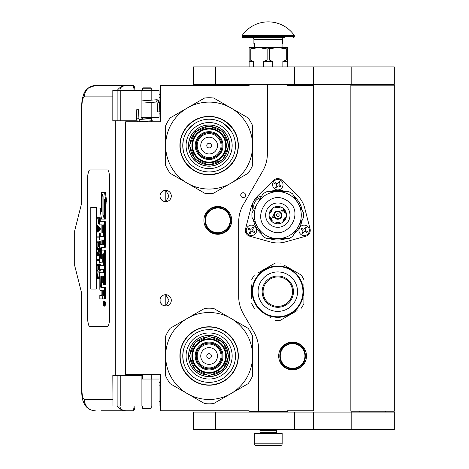 <?xml version="1.0" encoding="UTF-8"?>
<svg xmlns="http://www.w3.org/2000/svg" width="469" height="469" viewBox="0 0 469 469"><rect width="100%" height="100%" fill="white"/><g stroke="black" fill="none" stroke-linecap="round" stroke-linejoin="round"><path stroke-width="0.7" d="M267.377 84.725L249.121 84.725L249.121 85.593L160.433 85.593L160.433 121.764L125.657 121.764L125.657 374.602L160.433 374.602L160.433 410.774L249.121 410.774L249.121 411.641L258.683 411.641L258.683 349.663A34.776 34.776 0 0 0 254.022 332.275L243.347 313.779A34.776 34.776 0 0 1 238.686 296.39L238.686 221.989A34.776 34.776 0 0 1 243.347 204.601L262.716 171.044A34.776 34.776 0 0 0 267.377 153.656L267.377 84.725L287.374 84.725L287.374 85.593L313.456 85.593L313.456 410.774L287.374 410.774L287.374 411.641L258.683 411.641M243.177 197.578A2.433 2.433 0 0 0 245.609 195.145A2.433 2.433 0 0 0 243.177 192.712A2.433 2.433 0 0 0 240.738 195.145A2.433 2.433 0 0 0 243.177 197.578M171.302 300.348A5.651 5.651 0 0 0 165.651 294.696A5.651 5.651 0 0 0 159.999 300.348A5.651 5.651 0 0 0 165.651 305.999A5.651 5.651 0 0 0 171.302 300.348M171.302 196.013A5.651 5.651 0 0 0 165.651 190.361A5.651 5.651 0 0 0 159.999 196.013A5.651 5.651 0 0 0 165.651 201.664A5.651 5.651 0 0 0 171.302 196.013M217.815 206.448A13.912 13.912 0 0 1 231.727 220.36A13.912 13.912 0 0 1 217.815 234.271A13.912 13.912 0 0 1 203.904 220.36A13.912 13.912 0 0 1 217.815 206.448M163.863 305.712L165.815 305.899L165.815 294.802L163.863 294.989M160.902 297.287L160.468 298.091M160.134 301.567L160.081 299.374M160.152 299.04L160.521 297.973M161.184 296.889L161.905 296.121M162.409 295.722L162.725 295.517M164.695 294.778L165.27 294.714M165.815 294.702L165.487 294.702M161.834 296.185L160.58 297.85M160.492 298.038L160.199 298.864M160.169 301.737L160.486 302.652M160.597 302.886L161.899 304.574M164.725 305.923L165.211 305.987M165.487 305.999L165.815 305.999M160.351 302.312L160.199 301.843M160.462 302.593L160.896 303.408M162.761 305.208L163.071 305.378M160.902 192.952L160.416 193.885M159.999 196.013L160.134 197.232M160.152 194.705L160.521 193.638M161.184 192.554L161.905 191.78M162.409 191.387L162.725 191.182M164.695 190.443L165.27 190.373M165.815 190.367L165.487 190.367M161.834 191.844L160.58 193.515M160.492 193.703L160.199 194.529M160.169 197.402L160.486 198.317M160.597 198.551L161.899 200.24M164.725 201.588L165.211 201.647M165.487 201.664L165.815 201.664M160.351 197.977L160.199 197.508M160.462 198.258L160.896 199.073M162.761 200.873L163.071 201.043M163.863 201.377L165.815 201.564L169.01 196.013L165.815 190.467L164.496 190.484M165.815 201.564L165.815 190.467M292.592 342.083A13.912 13.912 0 0 1 306.503 355.994A13.912 13.912 0 0 1 292.592 369.906A13.912 13.912 0 0 1 278.68 355.994A13.912 13.912 0 0 1 292.592 342.083M165.815 305.899L169.01 300.348L165.815 294.802M217.815 233.052A12.692 12.692 0 0 1 205.123 220.36A12.692 12.692 0 0 1 217.815 207.667A12.692 12.692 0 0 1 230.514 220.36A12.692 12.692 0 0 1 217.815 233.052M217.815 232.706A12.346 12.346 0 0 0 230.162 220.36A12.346 12.346 0 0 0 217.815 208.013A12.346 12.346 0 0 0 205.469 220.36A12.346 12.346 0 0 0 217.815 232.706M292.592 368.341A12.346 12.346 0 0 0 304.938 355.994A12.346 12.346 0 0 0 292.592 343.648A12.346 12.346 0 0 0 280.245 355.994A12.346 12.346 0 0 0 292.592 368.341M292.592 368.687A12.692 12.692 0 0 0 305.284 355.994A12.692 12.692 0 0 0 292.592 343.302A12.692 12.692 0 0 0 279.899 355.994A12.692 12.692 0 0 0 292.592 368.687M259.984 430.337L276.505 430.337L276.505 432.682L259.984 432.682L259.984 430.337L259.55 429.897L276.939 429.897L276.939 429.463M259.55 429.897L259.55 429.463M276.505 430.337L276.939 429.897M259.984 432.682A0.698 0.698 54.4 0 1 259.293 433.379M276.505 432.682A0.698 0.698 -54.4 0 0 277.202 433.379M260.506 445.55L256.074 445.55A1.741 1.741 43.8 0 1 254.333 443.809L254.333 433.379L282.156 433.379L282.156 443.809A1.741 1.741 -43.8 0 1 280.421 445.55L275.989 445.55M256.074 445.55L280.421 445.55M151.217 408.165L150.871 408.511L142.869 408.511L142.523 408.165L151.217 408.165L151.217 405.99M136.59 109.852L138.091 109.723L136.209 109.828L136.549 118.856L138.431 118.745M139.856 121.764L151.71 120.744L151.569 118.487L138.988 119.566L138.466 109.74L138.091 109.723M151.71 120.744L151.217 117.936M142.523 117.385L141.884 117.326M151.763 120.738L152.319 120.281M141.128 119.12L151.223 118.452L151.217 117.778M159.214 111.821L158.17 111.944L159.823 111.833L159.431 102.723L158.821 102.711A3.054 2.281 90 0 0 156.412 99.833L156.64 99.762C158.164 99.762 159.091 100.753 159.431 102.723M158.17 111.944L157.561 111.933L157.174 102.817L156.81 102.013L142.74 103.092M119.917 405.99C120.041 408.956 122.145 410.551 126.237 410.774L101.169 410.774M134.943 405.99A6.085 1.536 90 0 1 133.442 410.774L126.237 410.774A11.303 10.939 -90 0 1 117.303 405.99M134.978 375.558L134.978 374.602M134.978 121.764L134.978 120.809M112.812 399.471L84.344 399.471C82.872 398.902 82.069 395.713 81.928 389.903L81.928 294.262L74.682 265.571L74.682 230.795L81.928 202.098L81.928 106.457L81.559 106.457L82.075 99.58L84.197 92.639L86.278 89.632L88.084 87.996L95.277 85.593L133.442 85.593A6.085 1.536 90 0 1 134.943 90.376M134.105 405.99C133.888 408.974 133.384 410.568 132.604 410.774M112.982 90.376L112.812 120.809L112.812 90.376L120.797 90.376L120.797 120.809L137.177 120.809M120.797 120.809L112.982 120.809M112.982 375.558L112.982 405.99L112.812 375.558L142.523 375.558M120.797 375.558L120.797 405.99L159.044 405.99L159.044 381.197M120.797 405.99L112.982 405.99M132.604 85.593C133.384 85.798 133.888 87.392 134.105 90.376M120.797 90.376L159.044 90.376L159.044 101.222M119.917 90.376C120.052 87.41 122.157 85.821 126.237 85.593A11.303 10.939 90 0 0 117.303 90.376L117.901 90.376M118.27 90.376L119.859 90.376M89.831 169.93A8.694 2.198 -90 0 0 87.639 178.625L87.639 317.742A8.694 2.198 -90 0 0 89.831 326.436L107.395 326.436A8.694 2.198 -90 0 0 109.594 317.742L109.594 178.625A8.694 2.198 -90 0 0 107.395 169.93L89.831 169.93M159.044 111.909L159.044 117.326L141.128 117.326L141.128 119.384M141.128 90.376L141.128 117.326M141.128 405.99L141.128 379.034L159.044 379.034M141.128 375.558L141.128 379.034M89.913 169.93A8.694 2.198 -90 0 0 87.721 178.625L87.721 317.742A8.694 2.198 -90 0 0 89.913 326.436M103.954 306.122L104.792 306.122A2.398 0.604 -90 0 0 105.402 303.724A2.398 0.604 -90 0 0 104.792 301.321L103.954 301.321A2.398 0.604 -90 0 0 103.344 303.724A2.398 0.604 -90 0 0 103.954 306.122A2.398 0.604 -90 0 0 104.558 303.724A2.398 0.604 -90 0 0 103.954 301.321M100.677 298.923L101.75 298.923A2.228 0.563 -90 0 0 102.312 296.695A2.228 0.563 -90 0 0 102.869 298.923L105.021 298.923A1.495 0.375 -90 0 0 105.402 297.428L105.402 287.444L100.853 287.444L100.712 286.893L100.853 276.352L101.89 276.352L101.89 282.889L102.764 282.889L102.764 276.352L103.52 276.352L103.661 284.49L104.558 284.49L104.558 251.624A1.495 0.375 -90 0 0 104.182 250.129L102.265 250.129A1.495 0.375 -90 0 0 101.89 251.624L101.75 258.718L100.853 258.718L100.712 258.161L100.712 248.183L100.853 247.626L104.182 247.626A1.495 0.375 -90 0 0 104.558 246.131L104.558 222.81A1.495 0.375 -90 0 0 104.182 221.315L99.833 221.315L99.833 224.862L101.89 224.862L101.89 232.999L102.764 232.999L102.764 224.862L103.52 224.862L103.661 225.419L103.661 236.429L100.677 236.429M101.052 290.334L101.89 290.334L101.89 293.881A1.495 0.375 90 0 1 101.509 295.376L99.833 295.376L99.833 298.923L101.75 298.923M100.677 269.224L103.661 269.224L103.661 272.77L101.052 272.77M101.052 262.2L102.389 262.2A1.495 0.375 -90 0 0 102.764 260.7L102.764 254.339L102.904 253.782L103.52 253.782L103.661 254.339L103.661 265.677L100.677 265.677M103.637 254.01L103.608 254.339L102.764 254.339M103.233 262.2A1.495 0.375 -90 0 0 103.608 260.7L103.608 254.339M100.677 239.976L101.89 239.976L101.89 244.636L101.052 244.636M102.764 232.999L103.608 232.999L103.608 224.979M100.677 224.862L101.89 224.862M101.691 258.718L101.691 247.626L105.021 247.626A1.495 0.375 -90 0 0 105.402 246.131L105.402 222.81A1.495 0.375 -90 0 0 105.021 221.315L100.677 221.315M104.558 284.49L105.402 284.49L105.402 251.624A1.495 0.375 -90 0 0 105.021 250.129L103.11 250.129M102.764 282.889L103.608 282.889L103.608 276.47M101.691 287.444L101.55 276.909L101.89 276.352M104.558 218.308L104.558 199.548L106.094 203.065L106.938 203.065L105.384 192.431L101.445 192.431L103.086 196.189L103.086 214.943L104.558 218.308L105.402 218.308L105.402 201.477M101.445 210.018L100.782 208.506L99.938 208.506L101.486 219.087L104.558 219.087L102.916 215.335L102.916 196.581L101.445 193.216L101.445 211.941L99.938 208.506M104.558 219.087L105.402 219.087L105.056 218.308M97.599 218.765L97.939 218.765L98.384 223.819L99.833 223.713M100.237 221.315L100.237 217.751L96.761 217.751L96.761 218.765L97.939 218.765M96.761 232.079L97.599 232.079L100.237 229.382L100.237 228.034L97.599 225.337L96.761 225.337L96.761 226.351L97.429 227.025L97.429 230.396L96.761 231.07L96.761 232.079L99.393 229.382L99.393 228.034L96.761 225.337M97.599 237.138L99.111 237.138L99.393 239.835L99.393 233.427L99.111 236.13L97.599 236.13M100.237 236.429L100.237 233.427L99.393 233.427M100.237 244.636L100.237 241.183L96.761 241.183L96.761 247.257L97.095 247.257L97.095 242.197L97.992 242.197L97.992 246.583L98.326 246.583L98.326 242.197L99.059 242.197L99.059 247.257L99.393 247.257L99.393 241.183M97.095 247.257L97.939 247.257L97.992 242.197M97.992 254.333L99.833 250.874M97.599 249.614L99.059 249.614L96.761 253.829L96.761 255.347L99.393 255.347L99.393 254.333L97.153 254.333L99.393 250.124L99.393 248.605L96.761 248.605L96.761 249.614L99.059 249.614M97.599 260.406L99.111 260.406L99.393 263.103L99.393 256.695L99.111 259.392L97.599 259.392M99.393 263.103L100.237 263.103L100.237 262.2M99.059 265.466L98.326 265.466L99.059 265.466L99.059 270.519L100.237 270.519L100.237 269.224M100.237 265.677L100.237 264.452L96.761 264.452L96.761 270.519L97.095 270.519L97.095 265.466L97.992 265.466L97.992 269.845L98.326 269.845L98.326 265.466M97.095 270.519L97.939 270.519L97.992 265.466M98.496 278.615L99.833 278.123L99 278.105L99.393 271.868L96.761 271.868L97.153 278.105L97.658 278.615L98.496 278.615L99 278.105M100.237 272.77L100.237 271.868L99.393 271.868M96.286 289.045L96.286 207.316L90.793 207.316L90.793 289.045L96.286 289.045L90.88 289.045L90.88 207.316L96.286 207.316M104.182 298.923A1.495 0.375 -90 0 0 104.558 297.428L104.558 287.444M103.661 272.77L100.208 272.77A1.495 0.375 -90 0 0 99.833 274.265L99.833 288.84A1.495 0.375 -90 0 0 100.208 290.334L101.89 290.334M103.661 265.677L99.833 265.677L99.833 269.224L103.661 269.224M101.89 244.636L100.208 244.636A1.495 0.375 -90 0 0 99.833 246.131L99.833 260.7A1.495 0.375 -90 0 0 100.208 262.2L102.389 262.2M103.661 236.429L99.833 236.429L99.833 239.976L101.89 239.976M105.021 221.315L104.182 221.315M105.021 247.626L104.182 247.626M105.021 250.129L104.182 250.129M106.094 203.065L104.546 192.431M101.785 193.216L101.445 193.216M103.256 215.335L102.916 215.335M99.833 222.64L99.34 222.64L99.393 217.751M99.833 223.314L99.17 223.314L99.34 222.64M99.786 223.819L98.947 223.819L99.17 223.314M99.833 221.796L99.393 221.796M100.237 229.382L99.393 229.382M100.237 228.034L99.393 228.034M99.833 239.835L99.393 239.835M99.111 236.13L96.761 236.13L96.761 237.138L99.111 237.138M99.833 247.257L99.393 247.257M99.059 242.197L98.326 242.197M99.059 246.583L98.326 246.583M99.833 248.605L99.393 248.605M99.833 250.124L99.393 250.124M99.833 254.333L99.393 254.333M99.833 255.347L99.393 255.347M99.111 259.392L96.761 259.392L96.761 260.406L99.111 260.406M99.833 256.695L99.393 256.695M99.393 270.519L99.393 264.452M99.059 269.845L98.326 269.845M99.833 275.919L99.393 275.919M99.833 276.757L99.34 276.757M99.833 277.431L99.223 277.431M99.616 278.445L98.777 278.445M104.399 304.557L103.549 304.821L103.919 303.883L103.549 302.734L104.399 302.734L104.399 304.557M102.764 295.376L102.764 290.334L103.661 290.334L103.661 294.819L103.52 295.376L102.764 295.376M102.764 244.636L102.764 239.976L103.52 239.976L103.661 244.079L103.52 244.636L102.764 244.636M98.273 218.765L99.111 218.765L98.777 222.98L98.326 222.47L98.273 218.765L99.111 218.765M97.658 230.226L97.658 227.189L99.17 228.708L97.658 230.226M99.059 275.919L98.719 277.431L97.429 277.431L97.095 272.882L99.059 272.882L99.059 275.919M104.399 304.416L103.989 304.416M103.883 304.821L103.549 304.821M104.399 303.203L103.919 303.203M104.388 303.203L104.399 302.734M103.608 295.259L103.661 290.334M103.608 244.519L103.608 240.093M98.947 222.81L98.443 222.81M99.059 222.47L98.326 222.47M99.111 221.966L98.273 221.966M98.496 229.382L98.496 228.034M97.429 277.431L98.273 277.431L97.658 277.601M98.273 277.431L97.265 277.097M98.103 277.097L97.992 276.593L97.153 276.593M97.992 276.593L97.939 275.919L97.095 275.919M97.939 275.919L97.939 272.882L99.059 272.882M104.083 303.203L104.083 304.141L104.253 303.203M151.217 88.201L142.523 88.201L142.869 87.855L150.871 87.855L151.217 88.201L151.217 90.376M209.121 166.19A20.607 20.607 0 0 0 229.728 145.583A20.607 20.607 0 0 0 209.121 124.977A20.607 20.607 0 0 0 188.515 145.583A20.607 20.607 0 0 0 209.121 166.19M209.121 189.06A43.47 43.47 0 0 0 230.859 183.232L213.606 193.193A47.82 47.82 0 0 1 204.642 193.193L187.389 183.232A43.47 43.47 0 0 1 165.651 145.63L165.651 165.51A47.82 47.82 0 0 0 170.136 173.272L187.389 183.232A43.47 43.47 0 0 0 209.121 189.06M252.598 145.542A43.47 43.47 0 0 0 230.859 107.934L213.606 97.974A47.82 47.82 0 0 0 204.642 97.974L170.136 117.895A47.82 47.82 0 0 0 165.651 125.663L165.651 145.542A43.47 43.47 0 0 1 230.859 107.934L248.113 117.895A47.82 47.82 0 0 1 252.598 125.663L252.598 165.51A47.82 47.82 0 0 1 248.113 173.272L230.859 183.232A43.47 43.47 0 0 0 252.598 145.63M209.121 168.629A23.04 23.04 0 0 1 186.082 145.583A23.04 23.04 0 0 1 209.121 122.544A23.04 23.04 0 0 1 232.167 145.583A23.04 23.04 0 0 1 209.121 168.629M209.121 171.947A26.364 26.364 0 0 1 182.758 145.583A26.364 26.364 0 0 1 209.121 119.22A26.364 26.364 0 0 1 235.485 145.583A26.364 26.364 0 0 1 209.121 171.947L209.35 171.947M209.121 174.802A29.213 29.213 0 0 0 238.34 145.583A29.213 29.213 0 0 0 209.121 116.371A29.213 29.213 0 0 0 179.908 145.583A29.213 29.213 0 0 0 209.121 174.802M221.989 145.583A12.868 12.868 0 0 0 209.121 132.715A12.868 12.868 0 0 0 196.253 145.583A12.868 12.868 0 0 0 209.121 158.452A12.868 12.868 0 0 0 221.989 145.583A12.868 12.868 0 0 1 209.121 158.452A12.868 12.868 0 0 1 196.253 145.583M222.165 145.583A13.044 13.044 0 0 0 209.121 132.545A13.044 13.044 0 0 0 196.083 145.583A13.044 13.044 0 0 0 209.121 158.628A13.044 13.044 0 0 0 222.165 145.583M223.033 145.583A13.912 13.912 0 0 0 209.121 131.672A13.912 13.912 0 0 0 195.21 145.583A13.912 13.912 0 0 0 209.121 159.495A13.912 13.912 0 0 0 223.033 145.583M225.642 145.583A16.521 16.521 0 0 0 209.121 129.063A16.521 16.521 0 0 0 192.601 145.583A16.521 16.521 0 0 0 209.121 162.104A16.521 16.521 0 0 0 225.642 145.583M189.476 145.525L195.268 131.648L209.18 125.938L223.056 131.73L228.772 145.642L222.974 159.519L209.063 165.235L195.186 159.437L189.476 145.525M189.998 145.531A19.129 19.129 0 0 1 209.18 126.46A19.129 19.129 0 0 1 228.251 145.642A19.129 19.129 0 0 1 209.068 164.713A19.129 19.129 0 0 1 189.998 145.531M188.602 145.525A20.519 20.519 0 0 1 209.186 125.065A20.519 20.519 0 0 1 229.64 145.648A20.519 20.519 0 0 1 209.063 166.102A20.519 20.519 0 0 1 188.602 145.525M226.339 145.636A17.218 17.218 0 0 0 209.174 128.371A17.218 17.218 0 0 0 191.909 145.537A17.218 17.218 0 0 0 209.074 162.802A17.218 17.218 0 0 0 226.339 145.636M220.307 172.574L211.314 174.738M192.208 169.42L184.739 161.676M197.689 118.675L199.296 118.047M194.946 120.017L197.871 118.604M222.118 119.396L227.26 122.667M183.309 150.942L182.758 145.583L183.268 140.442M187.078 131.127L194.477 123.664M223.584 123.54L231.041 130.939M234.94 140.231L235.485 145.583M238.059 145.583C238.457 161.049 224.587 174.919 209.121 174.521C193.662 174.919 179.791 161.049 180.19 145.583C179.791 130.124 193.662 116.253 209.121 116.652C224.587 116.253 238.457 130.124 238.059 145.583M209.121 376.601A20.607 20.607 0 0 0 229.728 355.994A20.607 20.607 0 0 0 209.121 335.388A20.607 20.607 0 0 0 188.515 355.994A20.607 20.607 0 0 0 209.121 376.601M209.121 399.471A43.47 43.47 0 0 0 230.859 393.643L213.606 403.604A47.82 47.82 0 0 1 204.642 403.604L187.389 393.643A43.47 43.47 0 0 1 165.651 356.035L165.651 375.915A47.82 47.82 0 0 0 170.136 383.683L187.389 393.643A43.47 43.47 0 0 0 209.121 399.471M252.598 355.953A43.47 43.47 0 0 0 230.859 318.345L213.606 308.385A47.82 47.82 0 0 0 204.642 308.385L170.136 328.306A47.82 47.82 0 0 0 165.651 336.074L165.651 355.953A43.47 43.47 0 0 1 230.859 318.345L248.113 328.306A47.82 47.82 0 0 1 252.598 336.074L252.598 375.915A47.82 47.82 0 0 1 248.113 383.683L230.859 393.643A43.47 43.47 0 0 0 252.598 356.035M209.121 379.034A23.04 23.04 0 0 1 186.082 355.994A23.04 23.04 0 0 1 209.121 332.955A23.04 23.04 0 0 1 232.167 355.994A23.04 23.04 0 0 1 209.121 379.034M209.121 382.358A26.364 26.364 0 0 1 182.758 355.994A26.364 26.364 0 0 1 209.121 329.631A26.364 26.364 0 0 1 235.485 355.994A26.364 26.364 0 0 1 209.121 382.358M209.121 385.207A29.213 29.213 0 0 0 238.34 355.994A29.213 29.213 0 0 0 209.121 326.782A29.213 29.213 0 0 0 179.908 355.994A29.213 29.213 0 0 0 209.121 385.207M221.989 355.994A12.868 12.868 0 0 0 209.121 343.126A12.868 12.868 0 0 0 196.253 355.994A12.868 12.868 0 0 0 209.121 368.863A12.868 12.868 0 0 0 221.989 355.994A12.868 12.868 0 0 0 209.121 343.126A12.868 12.868 0 0 0 196.253 355.994A12.868 12.868 0 0 0 209.121 368.863A12.868 12.868 0 0 0 221.989 355.994M222.165 355.994A13.044 13.044 0 0 0 209.121 342.956A13.044 13.044 0 0 0 196.083 355.994A13.044 13.044 0 0 0 209.121 369.039A13.044 13.044 0 0 0 222.165 355.994M223.033 355.994A13.912 13.912 0 0 0 209.121 342.083A13.912 13.912 0 0 0 195.21 355.994A13.912 13.912 0 0 0 209.121 369.906A13.912 13.912 0 0 0 223.033 355.994M225.642 355.994A16.521 16.521 0 0 0 209.121 339.474A16.521 16.521 0 0 0 192.601 355.994A16.521 16.521 0 0 0 209.121 372.515A16.521 16.521 0 0 0 225.642 355.994M189.476 355.936L195.268 342.059L209.18 336.343L223.056 342.141L228.772 356.053L222.974 369.93L209.063 375.646L195.186 369.848L189.476 355.936M189.998 355.942A19.129 19.129 0 0 1 209.18 336.865A19.129 19.129 0 0 1 228.251 356.053A19.129 19.129 0 0 1 209.068 375.124A19.129 19.129 0 0 1 189.998 355.942M188.602 355.936A20.519 20.519 0 0 1 209.186 335.476A20.519 20.519 0 0 1 229.64 356.053A20.519 20.519 0 0 1 209.063 376.513A20.519 20.519 0 0 1 188.602 355.936M226.339 356.047A17.218 17.218 0 0 0 209.174 338.782A17.218 17.218 0 0 0 191.909 355.948A17.218 17.218 0 0 0 209.074 373.213A17.218 17.218 0 0 0 226.339 356.047M220.307 382.985L211.314 385.149M192.208 379.831L184.739 372.087M197.689 329.086L199.296 328.458M194.946 330.428L197.871 329.009M222.118 329.807L227.26 333.078M183.309 361.347L182.758 355.994L183.268 350.853M234.94 350.642L235.485 355.994M231.164 370.457L223.772 377.914M238.059 355.994C238.457 371.454 224.587 385.33 209.121 384.932C193.662 385.33 179.791 371.454 180.19 355.994C179.791 340.535 193.662 326.664 209.121 327.063C224.587 326.664 238.457 340.535 238.059 355.994M280.855 179.439A6.085 6.085 0 0 0 273.55 180.366L258.337 195.268A27.823 27.823 0 0 0 250.862 208.218L245.563 228.843A6.085 6.085 0 0 0 249.819 236.218L270.337 241.94A27.823 27.823 0 0 0 285.287 241.94L305.8 236.218A6.085 6.085 0 0 0 310.062 228.843L304.756 208.218A27.823 27.823 0 0 0 297.282 195.268L282.068 180.366A6.085 6.085 0 0 0 280.855 179.439M260.746 197.748A8.694 8.694 0 0 0 254.216 209.063M281.377 217.2A4.115 4.115 0 0 1 275.754 218.706A4.115 4.115 0 0 1 274.248 213.084A4.115 4.115 0 0 1 279.87 211.578A4.115 4.115 0 0 1 281.377 217.2M272.049 208.635A4.115 4.115 0 0 1 269.294 213.407M283.575 221.649A4.115 4.115 0 0 1 286.33 216.877M280.585 206.899A4.115 4.115 0 0 1 275.004 206.917M286.342 213.459A4.115 4.115 0 0 1 283.563 208.623M269.282 216.825A4.115 4.115 0 0 1 272.061 221.661M275.039 223.385A4.115 4.115 0 0 1 280.62 223.373M274.799 213.401A3.476 3.476 0 0 0 276.071 218.155A3.476 3.476 0 0 0 280.825 216.883A3.476 3.476 0 0 0 279.547 212.129A3.476 3.476 0 0 0 274.799 213.401M269.482 212.65A3.476 3.476 0 0 0 271.487 209.174M286.143 217.639A3.476 3.476 0 0 0 284.138 221.11M275.743 206.7A3.476 3.476 0 0 0 279.841 206.688M284.114 209.156A3.476 3.476 0 0 0 286.16 212.709M269.464 217.575A3.476 3.476 0 0 1 271.504 221.128M275.778 223.596A3.476 3.476 0 0 1 279.882 223.59M273.398 217.563L272.002 216.508L272.008 217.012L273.398 217.563M281.875 222.828L282.133 222.013L282.602 222.4M282.778 222.277L282.145 221.767L281.846 222.845M282.895 211.384L281.752 209.889L281.095 211.015L281.799 210.165L282.895 211.384M278.252 213.87A1.348 1.348 0 0 1 279.037 215.705A1.348 1.348 0 0 1 277.138 216.309A1.348 1.348 0 0 1 278.252 213.87M290.768 192.706A25.912 25.912 0 0 1 292.656 193.908L298.143 203.405A23.473 23.473 0 0 0 257.481 203.405A23.473 23.473 0 0 0 266.075 235.473A23.473 23.473 0 0 0 298.143 226.879A23.473 23.473 0 0 0 277.812 191.669L288.775 191.669A25.912 25.912 0 0 1 290.768 192.706M271.727 225.683A12.171 12.171 0 0 1 267.271 209.057A12.171 12.171 0 0 1 283.897 204.601A12.171 12.171 0 0 1 288.353 221.227A12.171 12.171 0 0 1 271.727 225.683M273.462 222.669A8.694 8.694 0 0 0 285.34 219.492A8.694 8.694 0 0 0 282.156 207.615A8.694 8.694 0 0 0 270.279 210.798A8.694 8.694 0 0 0 273.462 222.669M266.075 235.473A23.473 23.473 0 0 0 277.812 238.615L266.843 238.615A25.912 25.912 0 0 1 262.962 236.376L252 217.382A25.912 25.912 0 0 1 252 212.903L262.962 193.908A25.912 25.912 0 0 1 266.843 191.669L277.812 191.669M298.143 203.405L303.625 212.903A25.912 25.912 0 0 1 303.625 217.382L292.656 236.376A25.912 25.912 0 0 1 288.775 238.615L277.812 238.615M299.65 227.752A5.218 5.218 0 0 0 301.555 234.875A5.218 5.218 0 0 0 308.684 232.964A5.218 5.218 0 0 1 301.555 234.875A5.218 5.218 0 0 1 299.65 227.752A5.218 5.218 0 0 1 306.773 225.841A5.218 5.218 0 0 1 308.684 232.964A5.218 5.218 0 0 0 306.773 225.841A5.218 5.218 0 0 0 299.65 227.752M307.177 232.096L306.914 232.548L305.108 231.504L303.924 231.821L302.88 233.632L301.972 233.111L303.015 231.299L302.698 230.115L300.893 229.071L301.415 228.169L303.22 229.212L304.41 228.89L305.454 227.084L306.357 227.606L305.313 229.411L305.63 230.601L307.435 231.645L307.177 232.096M306.914 232.548L307.435 231.645M301.415 228.169L300.893 229.071M273.292 182.101A5.218 5.218 0 0 0 275.203 189.23A5.218 5.218 0 0 0 282.326 187.319A5.218 5.218 0 0 1 275.203 189.23A5.218 5.218 0 0 1 273.292 182.101A5.218 5.218 0 0 1 280.421 180.196A5.218 5.218 0 0 1 282.326 187.319A5.218 5.218 0 0 0 280.421 180.196A5.218 5.218 0 0 0 273.292 182.101M280.825 186.451L280.562 186.902L278.756 185.859L277.566 186.175L276.522 187.987L275.62 187.465L276.663 185.654L276.347 184.469L274.541 183.426L275.063 182.523L276.868 183.567L278.053 183.244L279.096 181.439L279.999 181.96L278.955 183.766L279.278 184.956L281.083 186L280.825 186.451M280.562 186.902L281.083 186M275.063 182.523L274.541 183.426M246.94 227.752A5.218 5.218 0 0 0 248.846 234.875A5.218 5.218 0 0 0 255.974 232.964A5.218 5.218 0 0 1 248.846 234.875A5.218 5.218 0 0 1 246.94 227.752A5.218 5.218 0 0 1 254.063 225.841A5.218 5.218 0 0 1 255.974 232.964A5.218 5.218 0 0 0 254.063 225.841A5.218 5.218 0 0 0 246.94 227.752M254.468 232.096L254.21 232.548L252.398 231.504L251.214 231.821L250.17 233.632L249.268 233.111L250.311 231.299L249.989 230.115L248.183 229.071L248.705 228.169L250.51 229.212L251.701 228.89L252.744 227.084L253.647 227.606L252.603 229.411L252.92 230.601L254.731 231.645L254.468 232.096M254.21 232.548L254.731 231.645M248.705 228.169L248.183 229.071M302.939 291.654A25.127 25.127 0 0 0 277.812 266.527A25.127 25.127 0 0 0 252.685 291.654A25.127 25.127 0 0 0 277.812 316.78A25.127 25.127 0 0 0 302.939 291.654M303.461 291.654A25.648 25.648 0 0 0 277.812 266.005A25.648 25.648 0 0 0 252.164 291.654A25.648 25.648 0 0 0 277.812 317.302A25.648 25.648 0 0 0 303.461 291.654M251.73 284.765L251.73 298.741M251.73 296.725L251.73 294.075M269.1 316.745L271.029 317.859M295.189 311.744L280.503 320.221A28.691 28.691 0 0 1 275.121 320.221M280.503 320.221L297.112 310.63M303.894 298.542L303.894 303.607A28.691 28.691 0 0 1 301.204 308.268M303.894 303.607L303.894 284.572M303.894 286.588L303.894 289.238M303.894 279.7A28.691 28.691 0 0 0 301.204 275.045L284.589 265.448M286.518 266.562L301.204 275.045M280.503 263.091A28.691 28.691 0 0 0 275.121 263.091L258.507 272.682M260.436 271.569L275.121 263.091M254.415 275.045A28.691 28.691 0 0 0 251.73 279.7M254.415 308.268A28.691 28.691 0 0 1 251.73 303.607M302.177 283.645L301.954 282.989L302.177 283.645M302.546 284.865L302.271 283.927M302.159 283.593L301.954 282.989M303.179 287.86L303.062 287.139M303.068 287.192L303.009 286.864M294.098 271.838L293.764 271.569L294.098 271.838M292.633 270.719L293.395 271.281L292.633 270.719L292.427 271.006M303.156 287.714L303.044 287.069L303.156 287.714M277.812 306.38A14.727 14.727 0 0 0 292.539 291.654A14.727 14.727 0 0 0 277.812 276.927A14.727 14.727 0 0 0 263.086 291.654A14.727 14.727 0 0 0 277.812 306.38M277.812 307.306A15.653 15.653 0 0 1 262.159 291.654A15.653 15.653 0 0 1 277.812 276.007A15.653 15.653 0 0 1 293.459 291.654A15.653 15.653 0 0 1 277.812 307.306M277.812 311.393A19.739 19.739 0 0 0 297.545 291.654A19.739 19.739 0 0 0 277.812 271.92A19.739 19.739 0 0 0 258.073 291.654A19.739 19.739 0 0 0 277.812 311.393M385.624 412.075L385.624 411.207M359.541 412.075L359.541 411.207M350.847 411.207L394.318 411.207L394.318 85.159L350.847 85.159L350.847 411.207M385.624 85.159L385.624 84.291M359.541 85.159L359.541 84.291M294.462 84.291L394.318 84.291L394.318 66.897L215.593 66.897L215.593 84.291L294.462 84.291L294.462 66.897M215.593 84.291L193.474 84.291L193.474 66.897L215.593 66.897M294.462 429.463L394.318 429.463L394.318 412.075L215.593 412.075L215.593 429.463L294.462 429.463L294.462 412.075M215.593 429.463L193.474 429.463L193.474 412.075L215.593 412.075M249.121 66.897L249.121 60.032L250.229 60.032L250.229 48.952L258.683 47.598L277.812 47.598L287.374 48.952L287.374 47.598L277.812 47.598L267.137 48.952L267.137 60.032L269.358 60.032L269.358 48.952M282.86 66.897L282.86 61.509L286.266 60.032L287.374 60.032L287.374 48.952M287.374 60.032L287.374 66.897M286.266 60.032L286.266 48.952M269.358 60.032L272.759 61.509L272.759 66.897M263.736 66.897L263.736 61.509L267.137 60.032M249.121 60.032L249.121 47.598L258.683 47.598L267.137 48.952M250.229 60.032L253.629 61.509L253.629 66.897M282.86 61.509L287.374 61.509M263.736 61.509L272.759 61.509M249.121 48.952L250.229 48.952M249.121 61.509L253.629 61.509M276.071 84.725L276.071 84.291M260.424 84.725L260.424 84.291M254.421 45.569L254.421 43.951M294.169 35.228A31.822 31.822 0 0 0 242.326 35.228L294.169 35.228A0.868 0.868 -111.6 0 1 294.333 35.732L294.333 36.641L242.162 36.641L242.162 35.732A0.868 0.868 111.6 0 1 242.326 35.228M277.877 37.514L243.03 37.514A0.868 0.868 41.4 0 1 242.162 36.641M293.459 37.514A0.868 0.868 -41.4 0 0 294.333 36.641M243.03 37.514L260.043 37.514M253.899 39.249L282.59 39.249A1.741 1.741 -130.3 0 1 284.331 37.514L252.164 37.514A1.741 1.741 130.3 0 1 253.899 39.249L253.899 43.599L254.421 43.599L254.421 47.076L253.899 47.076L253.899 47.598M282.59 39.249L282.59 43.599L282.068 43.599L282.068 47.076L282.59 47.076L282.59 47.598M254.421 45.944L254.421 46.701M313.456 183.842L313.978 183.842L313.978 247.315L313.632 247.315L313.632 249.051L313.978 249.051L313.978 312.524L313.456 312.524M313.978 261.725L313.978 283.61M313.978 284.677L313.978 289.525M217.815 207.146C234.863 206.319 234.863 234.394 217.815 233.574C200.773 234.394 200.767 206.319 217.815 207.146M292.592 342.78C309.64 341.96 309.64 370.035 292.592 369.209C275.543 370.035 275.543 341.96 292.592 342.78M254.333 443.809L282.156 443.809M139.399 121.764L139.076 119.566M157.039 101.943C155.948 101.755 155.737 101.058 156.412 99.833M157.783 102.828L158.821 102.711M160.433 97.329L159.044 97.329M81.559 292.814L81.559 389.903C82.052 398.515 82.04 399.553 85.106 405.245C87.486 408.722 90.88 410.568 95.277 410.774A11.303 10.939 -90 0 1 84.344 399.471M81.559 389.903L81.928 389.903M129.092 120.809L129.092 121.764M129.092 374.602L129.092 375.558M115.304 120.809L115.304 375.558M81.928 106.457C82.069 100.653 82.872 97.464 84.344 96.895L112.812 96.895M151.815 90.376L151.815 100.132M151.815 102.394L151.815 117.326M117.133 90.376L117.133 120.809M117.133 375.558L117.133 405.99M151.815 405.99L151.815 379.034M95.277 85.593A11.303 10.939 90 0 0 84.344 96.895M159.794 111.241L160.433 111.241M159.044 385.125L160.433 385.125M105.402 297.428L104.558 297.428M103.608 260.7L102.764 260.7M105.402 222.81L104.558 222.81M105.402 246.131L104.558 246.131M101.55 248.183L100.712 248.183M101.55 258.161L100.712 258.161M105.402 251.624L104.558 251.624M101.55 276.909L100.712 276.909M101.55 286.893L100.712 286.893M211.472 145.583A2.345 2.345 0 0 0 209.121 143.238A2.345 2.345 0 0 0 206.776 145.583A2.345 2.345 0 0 0 209.121 147.934A2.345 2.345 0 0 0 211.472 145.583M217.493 145.583A8.372 8.372 0 0 0 209.121 137.212A8.372 8.372 0 0 0 200.75 145.583A8.372 8.372 0 0 0 209.121 153.955A8.372 8.372 0 0 0 217.493 145.583M221.057 145.583A11.936 11.936 0 0 0 209.121 133.647A11.936 11.936 0 0 0 197.185 145.583A11.936 11.936 0 0 0 209.121 157.52A11.936 11.936 0 0 0 221.057 145.583M211.472 355.994A2.345 2.345 0 0 0 209.121 353.649A2.345 2.345 0 0 0 206.776 355.994A2.345 2.345 0 0 0 209.121 358.345A2.345 2.345 0 0 0 211.472 355.994M217.493 355.994A8.372 8.372 0 0 0 209.121 347.623A8.372 8.372 0 0 0 200.75 355.994A8.372 8.372 0 0 0 209.121 364.366A8.372 8.372 0 0 0 217.493 355.994M221.057 355.994A11.936 11.936 0 0 0 209.121 344.058A11.936 11.936 0 0 0 197.185 355.994A11.936 11.936 0 0 0 209.121 367.931A11.936 11.936 0 0 0 221.057 355.994M261.626 196.224A10.084 10.084 0 0 0 253.336 210.587M269.611 191.669A24.869 24.869 0 0 1 286.014 191.669M294.04 196.3A24.869 24.869 0 0 1 302.241 210.505M302.241 219.779A24.869 24.869 0 0 1 294.04 233.984M286.014 238.615A24.869 24.869 0 0 1 269.611 238.615M261.579 233.984A24.869 24.869 0 0 1 253.377 219.779M286.418 200.234C267.717 188.204 249.438 219.867 269.206 230.05C287.902 242.08 306.187 210.417 286.418 200.234M351.797 84.291L351.797 66.897M313.544 84.291L313.544 66.897M351.797 429.463L351.797 412.075M313.544 429.463L313.544 412.075M294.333 35.732L242.162 35.732M313.456 189.06L313.978 189.06M313.456 307.306L313.978 307.306M151.217 379.034L151.217 374.602M142.523 408.165L142.523 405.99M142.523 379.034L142.523 374.602M279.547 84.725L279.547 84.291M256.942 84.725L256.942 84.291M136.549 118.856C136.831 120.832 137.646 121.823 139.006 121.829M142.564 100.835L156.64 99.762M160.433 95.717A3.476 3.476 0 0 0 159.044 94.292M81.559 106.457L81.559 203.552M159.044 114.284A3.476 3.476 0 0 0 160.433 112.853M159.044 401.91A3.476 3.476 0 0 0 160.433 399.987M160.433 384.17A3.476 3.476 0 0 0 159.044 382.247M160.433 378.929L158.909 379.034M256.942 411.641L256.942 412.075M279.547 411.641L279.547 412.075M151.217 117.326L151.217 118.516M151.217 120.785L151.217 121.764M142.523 88.201L142.523 90.376M142.523 117.326L142.523 119.267M254.368 45.429A0.434 0.434 0 0 0 254.368 46.29"/></g></svg>
